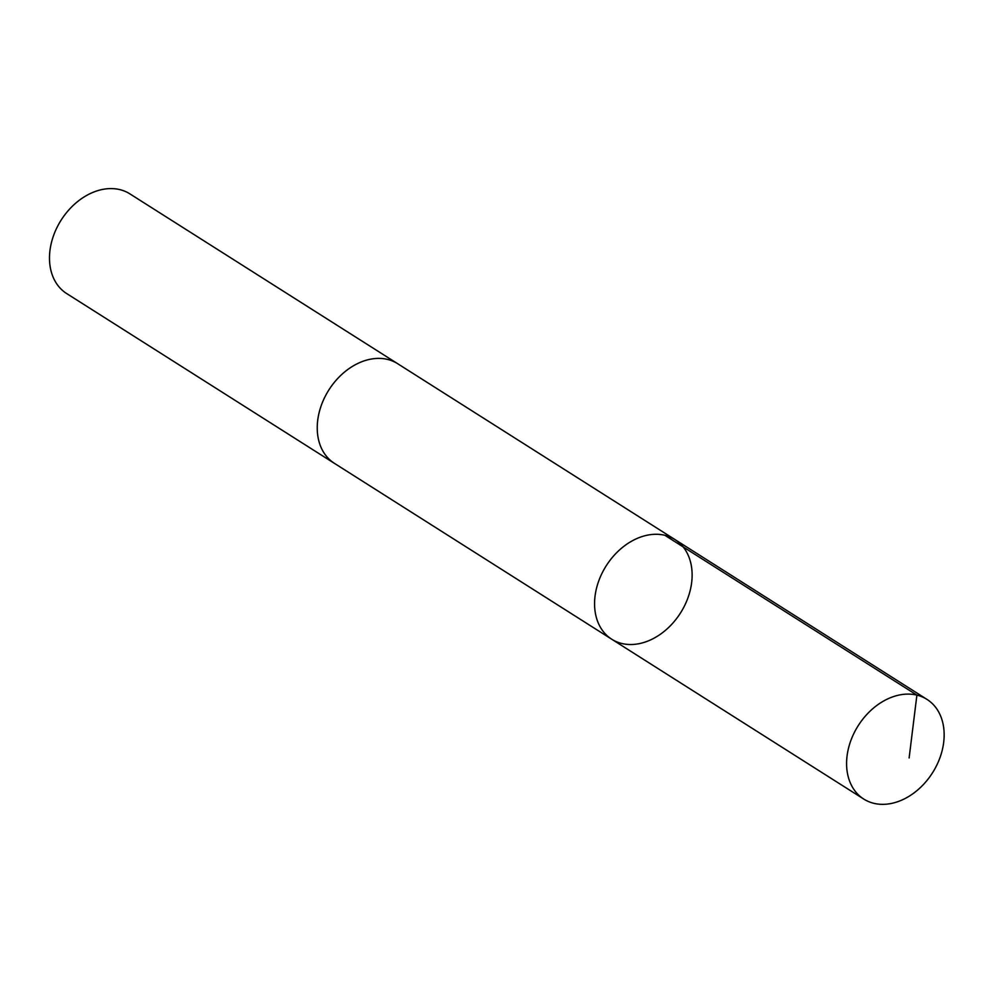 <?xml version="1.0" encoding="UTF-8"?>
<svg xmlns="http://www.w3.org/2000/svg" width="993" height="993" viewBox="0 0 993 993"><rect width="100%" height="100%" fill="white"/><g stroke="black" fill="none" stroke-linecap="round" stroke-linejoin="round"><path stroke-width="1.49" d="M335.1 463.781A59.021 44.002 -57.6 0 1 334.405 463.359A59.009 43.99 -57.6 0 1 323.296 400.402A59.009 43.99 -57.6 0 1 397.622 363.674L674.955 539.559A59.021 43.99 122.4 0 0 600.616 576.288A59.021 43.99 122.4 0 0 611.738 639.231A59.021 43.99 122.4 0 0 680.503 612.954A59.021 43.99 122.4 0 0 674.955 539.559A59.021 43.99 122.4 0 0 600.616 576.288A59.021 43.99 122.4 0 0 611.738 639.231L863.761 799.067A59.021 44.002 -57.6 0 1 852.639 736.111A59.021 44.002 -57.6 0 1 926.978 699.382A59.021 44.002 -57.6 0 1 938.1 762.339A59.021 44.002 -57.6 0 1 863.761 799.067M611.738 639.231L334.418 463.346A59.021 44.002 -57.6 0 1 328.857 389.951A59.021 44.002 -57.6 0 1 397.622 363.674A59.021 44.002 -57.6 0 1 398.317 364.121M334.405 463.359L66.668 293.556A59.021 44.002 -57.6 0 1 61.119 220.148A59.021 44.002 -57.6 0 1 129.884 193.871L397.622 363.674M664.876 535.301L916.899 695.125L909.129 757.944M674.955 539.559L926.978 699.382"/></g></svg>
